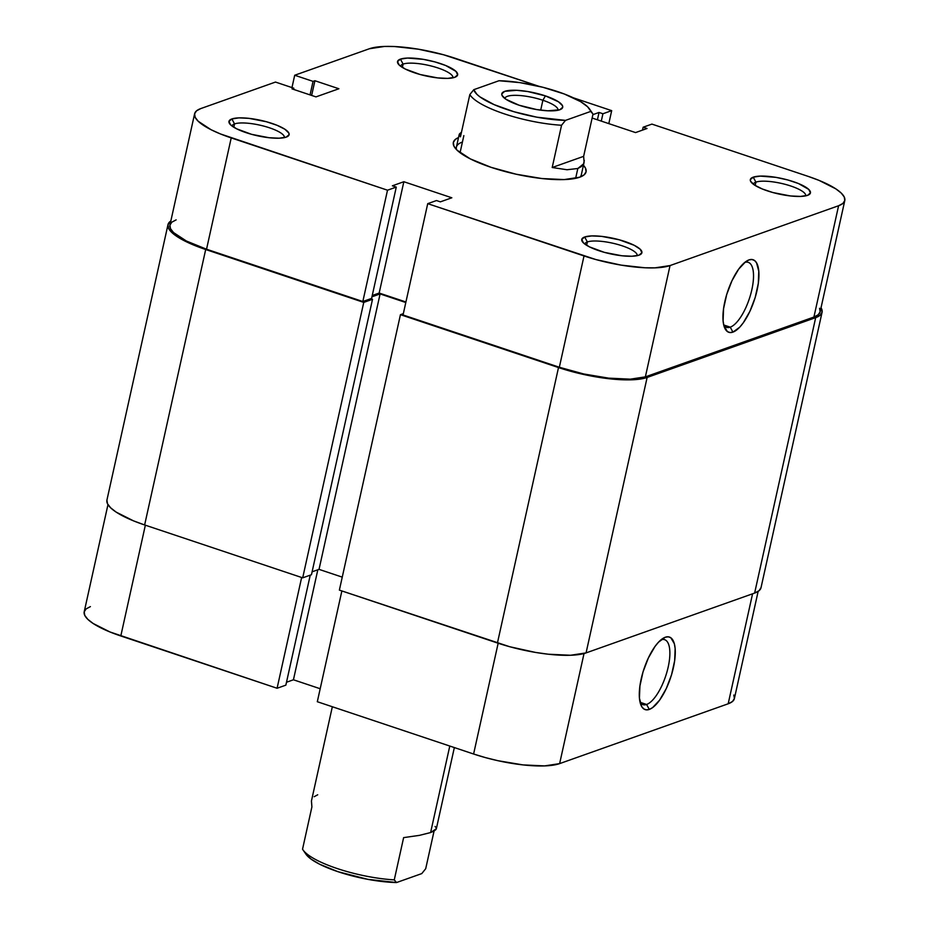 <?xml version="1.0" encoding="UTF-8"?>
<svg xmlns="http://www.w3.org/2000/svg" width="929" height="929" viewBox="0 0 929 929"><rect width="100%" height="100%" fill="white"/><g stroke="black" fill="none" stroke-linecap="round" stroke-linejoin="round"><path stroke-width="1.39" d="M640.093 702.37A34.245 12.553 108.5 0 0 646.596 704.472L649.29 709.431A38.252 14.016 -71.5 0 1 640.894 704.925A38.252 14.016 -71.5 0 1 643.994 668.88A38.252 14.016 -71.5 0 1 663.201 638.246A38.252 14.016 -71.5 0 1 665.292 637.236L661.146 639.698L665.292 637.236L658.51 642.171L654.98 646.503L648.326 658.034L643.031 671.899L639.918 685.985L639.431 698.144L641.672 706.528L643.727 708.873L646.294 709.849L649.29 709.431L652.588 707.619L659.59 700.164L666.244 688.633L671.539 674.768L674.663 660.682L675.139 648.523L674.349 643.762L670.854 637.793L668.288 636.818L665.292 637.236A38.252 14.016 -71.5 0 1 673.409 667.614A38.252 14.016 -71.5 0 1 649.29 709.431L646.596 704.472A34.245 12.553 -71.5 0 1 642.891 704.635A34.245 12.553 -71.5 0 1 640.093 702.37M640.081 702.289L646.596 704.472L640.081 702.289M758.145 591.39L734.386 698.596A65.971 16.919 12.5 0 1 728.185 703.787L752.571 593.805L728.185 703.787L559.63 763.615A65.971 16.919 12.5 0 1 473.604 754.011L317.312 701.72L341.872 590.949L317.312 701.72L473.604 754.011L498.153 643.24L473.604 754.011L485.495 757.623L497.99 760.712L522.911 764.892L544.557 765.914L559.63 763.615L728.185 703.787L732.493 701.488L734.398 698.538L733.829 695.031M90.403 606.614L86.095 608.925L84.191 611.874L84.76 615.381L87.779 619.306L93.144 623.487L109.982 631.975L277.086 688.261L285.853 685.149L310.24 575.156L285.853 685.149L277.086 688.261L301.646 577.49L277.086 688.261L120.805 635.97L145.354 525.199L120.805 635.97A65.971 16.919 12.5 0 1 84.202 611.816L107.973 504.61M286.504 682.246L293.436 679.784L320.191 688.737L293.436 679.784L317.823 569.791L293.436 679.784L286.504 682.246M559.63 763.615L584.027 653.528L559.63 763.615M661.03 639.791A34.245 12.553 -71.5 0 1 664.63 639.675A34.245 12.553 -71.5 0 1 667.057 671.574A34.245 12.553 -71.5 0 1 646.596 704.472A34.245 12.553 108.5 0 0 668.172 667.15A34.245 12.553 108.5 0 0 661.03 639.791M822.072 312.283A67.98 17.43 -167.5 0 0 821.027 307.754L822.084 312.214L820.121 315.268L815.685 317.637L754.627 593.074L586.071 652.901L647.13 377.453L815.685 317.637L754.627 593.074A67.98 17.43 12.5 0 0 761.014 587.72L822.072 312.283A67.98 17.43 -167.5 0 1 815.685 317.637L647.13 377.453A67.98 17.43 -167.5 0 1 558.503 367.559L497.433 642.996A67.98 17.43 12.5 0 0 586.071 652.901L647.13 377.453L631.592 379.822L609.296 378.777L583.633 374.468L558.503 367.559L497.433 642.996L339.375 590.112L400.445 314.676L558.503 367.559L400.445 314.676L339.375 590.112L509.684 646.723L535.58 652.437L548.238 654.213L570.534 655.259L586.071 652.901L754.627 593.074L759.063 590.705L761.025 587.651M403.337 313.654L400.445 314.676L403.337 313.654M405.81 302.529L380.1 293.924L319.03 569.361L342.255 577.13L319.03 569.361L380.1 293.924L371.948 296.815L380.1 293.924L405.81 302.529M312.098 571.823L319.03 569.361L312.098 571.823M370.752 298.697L372.517 299.289L311.459 574.726L372.517 299.289L363.75 302.401L302.691 577.838L311.459 574.726L302.691 577.838L144.634 524.955L205.692 249.518L363.75 302.401L302.691 577.838L144.634 524.955L205.692 249.518A67.98 17.43 -167.5 0 1 167.986 224.632A67.98 17.43 -167.5 0 1 170.855 220.974L167.975 224.702L168.567 228.313L171.679 232.355L177.207 236.663L194.544 245.407L363.75 302.401L372.517 299.289L370.752 298.697M167.986 224.632L106.928 500.081A67.98 17.43 12.5 0 0 144.634 524.955L133.486 520.844L116.137 512.1L110.621 507.791L107.497 503.75L106.916 500.139M583.447 165.246A67.98 17.43 -167.5 0 1 582.692 175.848A67.98 17.43 -167.5 0 1 579.684 177.218L584.12 174.849L586.083 171.795L585.491 168.184L583.447 165.246M637.143 255.684A26.79 6.875 12.5 0 0 617.553 244.408A26.79 6.875 12.5 0 0 587.36 241.946L584.666 237A30.785 7.896 -167.5 0 1 623.15 240.936A30.785 7.896 -167.5 0 1 640.36 254.558A30.785 7.896 -167.5 0 1 638.989 255.173L641.893 252.723L640.22 249.251L634.217 245.302L619.26 239.798L601.795 236.396L591.703 235.92L584.666 237L581.763 239.45L583.447 242.91L589.439 246.859L604.396 252.374L621.861 255.765L631.964 256.241L638.989 255.173A30.785 7.896 -167.5 0 1 608.321 253.373A30.785 7.896 -167.5 0 1 582.39 241.703A30.785 7.896 -167.5 0 1 584.666 237L587.36 241.946A26.79 6.875 -167.5 0 1 617.506 244.397A26.79 6.875 -167.5 0 1 637.143 255.661A26.79 6.875 -167.5 0 1 637.143 255.684M284.344 137.643A26.79 6.875 12.5 0 0 264.753 126.367A26.79 6.875 12.5 0 0 234.549 123.905L231.867 118.958A30.785 7.896 -167.5 0 1 270.351 122.895A30.785 7.896 -167.5 0 1 287.56 136.517A30.785 7.896 -167.5 0 1 286.19 137.132L289.093 134.682L288.826 133.044L284.913 129.259L277.063 125.299L266.46 121.757L248.995 118.355L238.892 117.878L231.867 118.958L228.964 121.409L230.647 124.869L236.64 128.817L251.596 134.333L269.062 137.724L279.164 138.2L286.19 137.132A30.785 7.896 -167.5 0 1 255.51 135.332A30.785 7.896 -167.5 0 1 229.591 123.662A30.785 7.896 -167.5 0 1 231.867 118.958L234.549 123.905A26.79 6.875 -167.5 0 1 264.707 126.356A26.79 6.875 -167.5 0 1 284.344 137.62A26.79 6.875 -167.5 0 1 284.344 137.643M805.698 195.856A26.79 6.875 12.5 0 0 786.108 184.592A26.79 6.875 12.5 0 0 755.916 182.13L753.222 177.172A30.785 7.896 -167.5 0 1 791.705 181.12A30.785 7.896 -167.5 0 1 808.915 194.73A30.785 7.896 -167.5 0 1 807.556 195.357L810.448 192.895L808.776 189.435L798.417 183.512L787.815 179.971L776.087 177.381L760.259 176.104L753.222 177.172L750.318 179.622L750.586 181.26L754.499 185.045L762.361 189.005L772.963 192.558L790.416 195.949L800.519 196.425L807.556 195.357A30.785 7.896 -167.5 0 1 776.876 193.557A30.785 7.896 -167.5 0 1 750.957 181.887A30.785 7.896 -167.5 0 1 753.222 177.172L755.916 182.13A26.79 6.875 -167.5 0 1 786.062 184.569A26.79 6.875 -167.5 0 1 805.71 195.833A26.79 6.875 -167.5 0 1 805.698 195.856M452.899 77.815A26.79 6.875 12.5 0 0 433.309 66.551A26.79 6.875 12.5 0 0 403.116 64.089L400.422 59.131A30.785 7.896 -167.5 0 1 438.906 63.079A30.785 7.896 -167.5 0 1 456.116 76.689A30.785 7.896 -167.5 0 1 454.757 77.316L457.649 74.854L455.976 71.394L445.618 65.471L435.016 61.929L423.287 59.34L407.459 58.062L400.422 59.131L397.519 61.593L399.203 65.053L405.195 69.001L420.152 74.517L437.617 77.908L447.72 78.384L454.757 77.316A30.785 7.896 -167.5 0 1 424.077 75.516A30.785 7.896 -167.5 0 1 398.158 63.846A30.785 7.896 -167.5 0 1 400.422 59.131L403.116 64.089A26.79 6.875 -167.5 0 1 433.262 66.54A26.79 6.875 -167.5 0 1 452.899 77.792A26.79 6.875 -167.5 0 1 452.899 77.815M730.24 327.159A34.245 12.553 108.5 0 0 751.816 289.836A34.245 12.553 108.5 0 0 744.675 262.477A34.245 12.553 -71.5 0 1 748.275 262.361A34.245 12.553 -71.5 0 1 750.713 294.261A34.245 12.553 -71.5 0 1 730.24 327.159L723.726 324.976L730.24 327.159A34.245 12.553 -71.5 0 1 726.536 327.322A34.245 12.553 -71.5 0 1 723.737 325.057A34.245 12.553 108.5 0 0 730.24 327.159L732.935 332.117L730.24 327.159M748.937 259.923A38.252 14.016 -71.5 0 1 757.065 290.301A38.252 14.016 -71.5 0 1 732.935 332.117L739.716 327.182L743.246 322.851L749.9 311.32L755.196 297.454L758.308 283.368L758.784 271.21L756.543 262.826L754.499 260.48L751.933 259.505L748.937 259.923L745.639 261.734L738.636 269.189L731.971 280.721L726.687 294.586L723.563 308.672L723.087 320.83L723.877 325.591L727.372 331.56L729.939 332.536L732.935 332.117A38.252 14.016 -71.5 0 1 724.55 327.612A38.252 14.016 -71.5 0 1 727.639 291.567A38.252 14.016 -71.5 0 1 746.858 260.933A38.252 14.016 -71.5 0 1 748.937 259.923L744.791 262.384L748.937 259.923M755.172 185.463L755.916 182.13L755.172 185.463M402.373 67.422L403.116 64.089L402.373 67.422M233.818 127.25L234.549 123.905L233.818 127.25M586.617 245.291L587.36 241.946L586.617 245.291M584.097 162.32L581.333 174.768A63.973 16.408 -167.5 0 1 580.01 177.102M844.798 200.536L820.121 311.854A65.971 16.919 12.5 0 1 813.92 317.044L838.597 205.739L813.92 317.044L645.365 376.872L670.041 265.566L838.597 205.739A65.971 16.919 -167.5 0 0 844.798 200.536A65.971 16.919 -167.5 0 0 808.195 176.394L651.914 124.103L643.147 127.215L642.496 130.118L643.147 127.215L647.025 128.504L635.564 132.58L592.133 118.041L635.564 132.58L647.025 128.504L643.147 127.215L651.914 124.103L808.195 176.394L819.018 180.377L835.856 188.877L841.221 193.058L844.24 196.971L844.809 200.478L842.905 203.439L838.597 205.739L670.041 265.566L654.968 267.854L644.784 267.761L621.048 265.113L595.907 259.563L427.723 203.66L436.491 200.548L440.369 201.848L451.831 197.784L403.848 181.724L392.386 185.8L396.277 187.101L387.509 190.201L362.833 301.519L206.54 249.216L231.216 137.91L387.509 190.201L220.394 133.927L211.057 129.712L198.202 121.246L195.171 117.333L194.602 113.826L196.507 110.865L200.815 108.565L275.483 82.066L293.831 88.209L291.985 88.859L315.965 96.883L338.888 88.754L314.908 80.73L313.05 81.38L294.702 75.249L369.37 48.749L384.443 46.45L394.639 46.543L418.375 49.191L443.505 54.741L539.006 86.327L455.396 58.353A65.971 16.919 -167.5 0 0 369.37 48.749L294.702 75.249L313.05 81.38L314.908 80.73L311.645 95.443L314.908 80.73L338.888 88.754L315.965 96.883L291.985 88.859L293.831 88.209L293.564 89.393L293.831 88.209L275.483 82.066L200.815 108.565A65.971 16.919 -167.5 0 0 194.614 113.768L169.937 225.073A65.971 16.919 12.5 0 0 206.54 249.216L362.833 301.519L371.6 298.406L396.277 187.101L392.386 185.8L403.848 181.724L379.171 293.041L405.927 301.983L379.171 293.041L372.239 295.503L379.171 293.041L403.848 181.724L451.831 197.784L440.369 201.848L436.491 200.548L427.723 203.66L584.016 255.951L559.339 367.257L583.737 373.969L608.646 378.138L630.292 379.16L645.365 376.872L813.92 317.044L818.228 314.745L820.133 311.784L819.564 308.277M291.973 87.581L294.702 75.249L291.973 87.581M456.627 149.743A63.973 16.408 -167.5 0 1 456.418 147.084A63.973 16.408 -167.5 0 1 462.421 142.044A63.973 16.408 12.5 0 0 456.627 149.743M176.138 219.871L171.83 222.17L169.926 225.132L170.495 228.639L173.526 232.552L186.381 241.017L206.54 249.216L231.216 137.91A65.971 16.919 -167.5 0 1 194.614 113.768M403.047 314.966L559.339 367.257L403.047 314.966L427.723 203.66L403.047 314.966M573.344 97.812L611.688 110.644L602.921 113.756L599.042 112.455L592.888 114.639L599.042 112.455L597.417 119.818L599.042 112.455L602.921 113.756L601.295 121.107L602.921 113.756L611.688 110.644L608.809 123.627L611.688 110.644L573.344 97.812M458.52 137.55L455.291 139.455L453.329 142.509L453.921 146.12L457.033 150.15L470.283 158.871L491.058 167.325L516.187 174.222L541.851 178.531L564.158 179.587L579.684 177.218A67.98 17.43 -167.5 0 1 511.949 173.258A67.98 17.43 -167.5 0 1 454.722 147.479A67.98 17.43 -167.5 0 1 458.52 137.55M371.6 298.406L362.833 301.519L387.509 190.201L396.277 187.101L371.6 298.406M310.054 94.909L313.05 81.38L310.054 94.909M584.829 244.083A26.79 6.875 -167.5 0 1 584.84 244.06A26.79 6.875 -167.5 0 1 587.36 241.946A26.79 6.875 12.5 0 0 584.829 244.083M232.029 126.042A26.79 6.875 -167.5 0 1 232.041 126.019A26.79 6.875 -167.5 0 1 234.549 123.905A26.79 6.875 12.5 0 0 232.029 126.042M400.585 66.226A26.79 6.875 -167.5 0 1 400.596 66.191A26.79 6.875 -167.5 0 1 403.116 64.089A26.79 6.875 12.5 0 0 400.585 66.226M753.396 184.267A26.79 6.875 -167.5 0 1 753.396 184.232A26.79 6.875 -167.5 0 1 755.916 182.13A26.79 6.875 12.5 0 0 753.396 184.267M584.016 255.951L559.339 367.257A65.971 16.919 12.5 0 0 645.365 376.872L670.041 265.566A65.971 16.919 -167.5 0 1 584.016 255.951M557.946 110.261A27.185 6.967 12.5 0 0 542.884 100.262L545.404 95.884A31.191 8.001 -167.5 0 1 561.151 109.134A31.191 8.001 -167.5 0 1 519.102 105.221L536.614 109.552L547.831 110.806L559.769 109.761L562.707 107.276L562.44 105.616L558.48 101.795L545.404 95.884L527.904 91.565L516.675 90.31L504.737 91.344L501.799 93.841L502.066 95.49L506.038 99.322L519.102 105.221A31.191 8.001 -167.5 0 1 502.438 96.117A31.191 8.001 -167.5 0 1 513.354 90.229A31.191 8.001 -167.5 0 1 545.404 95.884L542.884 100.262A27.185 6.967 -167.5 0 1 557.969 110.214A27.185 6.967 -167.5 0 1 557.946 110.261M540.69 110.156L542.884 100.262L540.69 110.156M459.193 134.554L459.553 133.788L459.216 135.32L460.459 136.818L469.83 94.561L473.778 89.683L469.83 94.561A63.973 16.408 12.5 0 0 561.557 125.252L565.506 120.375A59.979 15.387 -167.5 0 1 506.967 109.529A59.979 15.387 -167.5 0 1 473.778 89.683L499.001 80.73A59.979 15.387 -167.5 0 1 589.59 109.088A59.979 15.387 -167.5 0 1 590.728 111.422L565.506 120.375L536.857 117.182L514.109 111.77L494.123 104.629L479.956 96.883L476.937 94.363L473.778 89.683L499.001 80.73L520.054 82.646L542.966 87.303L564.24 93.968L580.637 101.656L587.569 106.754L593.004 114.093L583.633 156.351L584.109 162.25L583.551 163.887L577.826 168.497L575.643 178.333L577.826 168.497L567.027 169.74L552.198 167.51L561.557 125.252A63.973 16.408 -167.5 0 1 469.83 94.561L460.459 136.818L459.553 133.788L461.481 132.232M460.064 152.704L463.85 135.622M435.074 826.462L436.328 827.96L435.98 829.504L434.064 831.049L425.703 868.72L421.766 873.597L396.532 882.55L421.766 873.597L425.703 868.72L434.064 831.049L430.603 832.558L436.351 828.726L454.351 747.566M449.787 746.045L430.603 832.558L449.787 746.045M419.467 835.357L430.603 832.558L419.467 835.357L403.627 837.621L419.467 835.357M394.268 879.879L403.627 837.621L394.268 879.879A63.973 16.408 -167.5 0 1 302.959 849.849A63.973 16.408 -167.5 0 1 302.54 849.187A63.973 16.408 12.5 0 0 394.268 879.879L396.532 882.55L394.268 879.879M311.447 800.961L311.9 806.929L302.54 849.187L311.9 806.929L311.436 801.03L332.338 706.748M593.004 114.093L590.728 111.422L565.506 120.375L561.557 125.252L552.198 167.51L583.633 156.351L593.004 114.093A63.973 16.408 12.5 0 0 592.586 113.431L589.59 109.088M305.896 854.123L310.994 859.058L319.657 864.237L338.005 871.704L367.884 879.357L396.532 882.55A59.979 15.387 12.5 0 1 305.943 854.192L302.959 849.849M504.865 98.497A27.185 6.967 -167.5 0 1 504.877 98.439A27.185 6.967 -167.5 0 1 542.884 100.262A27.185 6.967 12.5 0 0 504.865 98.497M317.706 794.794L314.176 796.699M583.633 156.351L552.198 167.51L567.027 169.74L577.826 168.497L581.368 166.581L583.551 163.887L584.306 160.438M459.181 134.589L456.418 147.084"/></g></svg>
